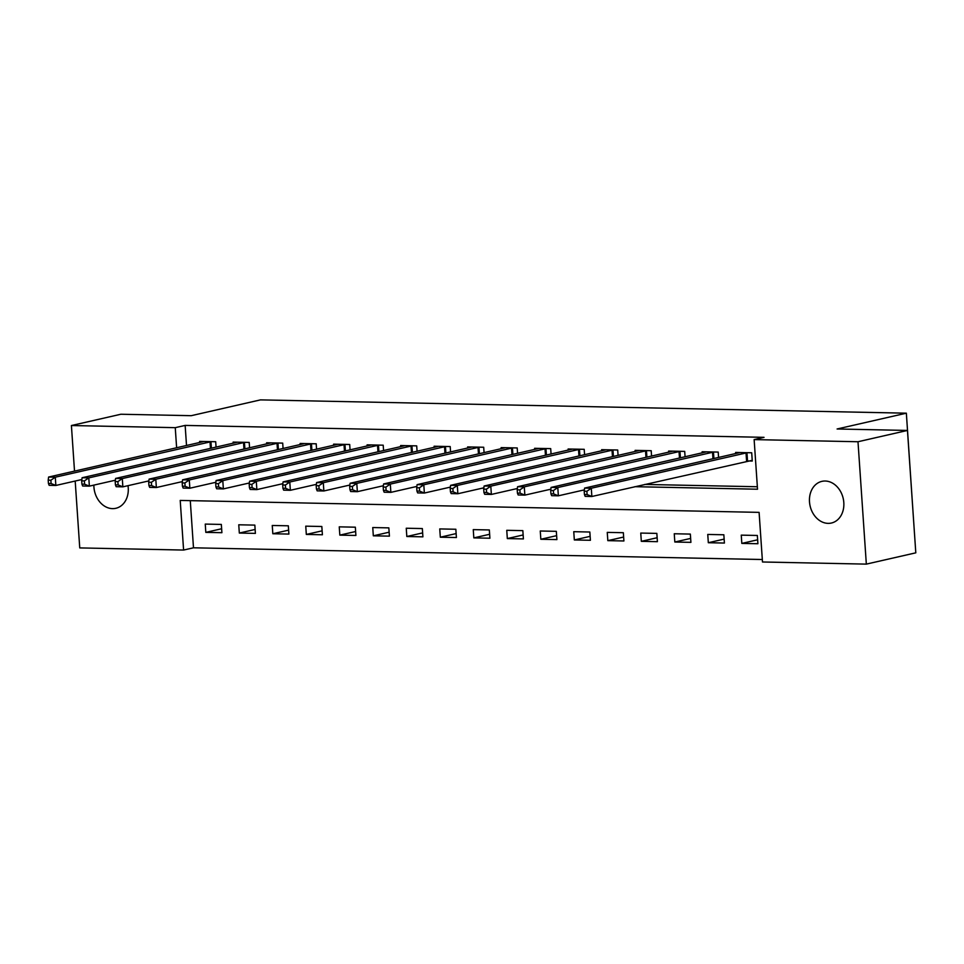<?xml version="1.0" encoding="UTF-8"?>
<svg xmlns="http://www.w3.org/2000/svg" width="964" height="964" viewBox="0 0 964 964"><rect width="100%" height="100%" fill="white"/><g stroke="black" fill="none" stroke-linecap="round" stroke-linejoin="round"><path stroke-width="1.45" d="M128.007 485.663A21.365 16.966 77.1 0 1 115.837 508.293A21.365 16.966 77.1 0 1 112.523 508.631A21.365 16.966 77.1 0 1 93.87 485.121M825.208 481.024A21.365 16.966 77.1 0 1 843.584 500.485A21.365 16.966 77.1 0 1 831.414 523.03A21.365 16.966 77.1 0 1 828.1 523.368A21.365 16.966 77.1 0 1 809.724 503.919A21.365 16.966 77.1 0 1 821.894 481.361A21.365 16.966 77.1 0 1 825.208 481.024M914.619 535.586L906.353 413.182L260.473 399.879L191.221 415.689L120.874 414.243L71.408 425.534L175.255 427.667L176.629 447.814M906.353 413.182L837.101 428.992L907.461 430.438L915.8 552.83L866.335 564.121L762.488 561.988L759.102 512.366L180.22 500.437L183.594 550.058L79.747 547.913L75.192 481.048M190.282 500.653L193.487 547.805L762.319 559.518M193.487 547.805L183.594 550.058M757.343 535.466L741.256 535.141L741.822 543.407L757.909 543.732L757.343 535.466M723.844 534.779L707.757 534.442L708.323 542.72L724.41 543.045L723.844 534.779M690.345 534.092L674.258 533.755L674.824 542.021L690.911 542.358L690.345 534.092M656.846 533.393L640.759 533.068L641.325 541.334L657.4 541.672L656.846 533.393M623.346 532.706L607.26 532.381L607.826 540.647L623.901 540.973L623.346 532.706M589.835 532.02L573.761 531.682L574.327 539.961L590.402 540.286L589.835 532.02M556.336 531.333L540.262 530.995L540.828 539.262L556.903 539.599L556.336 531.333M522.837 530.634L506.763 530.308L507.317 538.575L523.404 538.912L522.837 530.634M489.338 529.947L473.264 529.622L473.818 537.888L489.905 538.213L489.338 529.947M455.839 529.26L439.753 528.923L440.319 537.201L456.406 537.526L455.839 529.26M422.34 528.561L406.254 528.236L406.82 536.502L422.907 536.84L422.34 528.561M388.841 527.874L372.755 527.549L373.321 535.815L389.408 536.141L388.841 527.874M355.342 527.188L339.256 526.85L339.822 535.128L355.897 535.454L355.342 527.188M321.831 526.501L305.757 526.163L306.323 534.43L322.398 534.767L321.831 526.501M288.332 525.802L272.258 525.476L272.824 533.743L288.899 534.08L288.332 525.802M254.833 525.115L238.759 524.79L239.325 533.056L255.4 533.381L254.833 525.115M221.334 524.428L205.26 524.091L205.814 532.369L221.901 532.694L221.334 524.428M634.854 486.687L757.523 489.218L754.137 439.596L764.03 437.343L185.148 425.413L186.522 445.561M644.747 484.434L757.355 486.748M747.907 460.961L752.269 461.045L751.703 452.779L735.628 452.441L735.701 453.598M718.578 457.502L718.204 452.08L702.129 451.755L702.202 452.899M685.079 456.816L684.705 451.393L668.618 451.068L668.703 452.212M651.568 456.129L651.206 450.706L635.119 450.369L635.204 451.526M618.069 455.43L617.707 450.019L601.62 449.682L601.705 450.839M584.57 454.743L584.208 449.32L568.121 448.995L568.206 450.14M551.071 454.056L550.697 448.634L534.622 448.308L534.695 449.453M517.572 453.369L517.198 447.947L501.123 447.609L501.196 448.766M484.073 452.67L483.699 447.248L467.624 446.922L467.697 448.067M450.574 451.983L450.2 446.561L434.125 446.236L434.198 447.38M417.075 451.297L416.701 445.874L400.626 445.537L400.699 446.694M383.576 450.598L383.202 445.187L367.115 444.85L367.2 446.007M350.065 449.911L349.703 444.488L333.616 444.163L333.701 445.308M316.566 449.224L316.204 443.802L300.117 443.476L300.202 444.621M283.067 448.537L282.705 443.115L266.618 442.777L266.703 443.934M249.568 447.838L249.194 442.428L233.119 442.09L233.192 443.235M216.069 447.151L215.695 441.729L199.62 441.404L199.693 442.548M907.461 430.438L857.996 441.741L866.335 564.121M74.517 471.131L71.408 425.534M185.148 425.413L175.255 427.667M754.137 439.596L857.996 441.741M757.632 539.792L741.822 543.407M221.636 528.754L205.814 532.369M255.135 529.441L239.325 533.056M288.634 530.14L272.824 533.743M322.133 530.827L306.323 534.43M355.632 531.513L339.822 535.128M389.131 532.2L373.321 535.815M422.63 532.899L406.82 536.502M456.129 533.586L440.319 537.201M489.64 534.273L473.818 537.888M523.139 534.96L507.317 538.575M556.638 535.659L540.828 539.262M590.137 536.346L574.327 539.961M623.636 537.032L607.826 540.647M657.135 537.731L641.325 541.334M690.634 538.418L674.824 542.021M724.133 539.105L708.323 542.72M747.341 452.682L591.293 488.23L584.594 488.097L739.978 452.538M752.221 460.346L591.86 496.496L585.16 496.364L584.437 494.508L587.112 494.568L586.883 491.254L584.208 491.206L584.437 494.508M586.883 491.254L591.293 488.23L591.86 496.496L587.112 494.568M584.594 488.097L584.208 491.206M713.842 451.996L557.794 487.543L551.095 487.41L706.479 451.839M584.377 489.869L558.361 495.809L551.661 495.677L550.926 493.821L553.613 493.881L553.384 490.568L550.709 490.519L550.926 493.821M553.384 490.568L557.794 487.543L558.361 495.809L553.613 493.881M551.095 487.41L550.709 490.519M680.343 451.309L524.296 486.856L517.596 486.712L672.98 451.152M550.878 489.182L524.862 495.122L518.162 494.978L517.427 493.134L520.114 493.182L519.885 489.881L517.21 489.82L517.427 493.134M519.885 489.881L524.296 486.856L524.862 495.122L520.114 493.182M517.596 486.712L517.21 489.82M646.844 450.61L490.797 486.157L484.097 486.025L639.481 450.465M517.379 488.495L491.363 494.436L484.663 494.291L483.928 492.447L486.615 492.496L486.386 489.194L483.699 489.134L483.928 492.447M486.386 489.194L490.797 486.157L491.363 494.436L486.615 492.496M484.097 486.025L483.699 489.134M613.345 449.923L457.298 485.47L450.598 485.338L605.982 449.778M483.868 487.808L457.864 493.737L451.164 493.604L450.429 491.748L453.104 491.809L452.887 488.495L450.2 488.447L450.429 491.748M452.887 488.495L457.298 485.47L457.864 493.737L453.104 491.809M450.598 485.338L450.2 488.447M579.846 449.236L423.798 484.784L417.099 484.639L572.483 449.079M450.369 487.109L424.365 493.05L417.665 492.917L416.93 491.062L419.605 491.122L419.388 487.808L416.701 487.748L416.93 491.062M419.388 487.808L423.798 484.784L424.365 493.05L419.605 491.122M417.099 484.639L416.701 487.748M546.347 448.549L390.3 484.097L383.6 483.952L538.984 448.393M416.87 486.422L390.866 492.363L384.166 492.218L383.431 490.375L386.106 490.423L385.889 487.121L383.202 487.061L383.431 490.375M385.889 487.121L390.3 484.097L390.866 492.363L386.106 490.423M383.6 483.952L383.202 487.061M512.848 447.85L356.801 483.398L350.101 483.265L505.485 447.706M383.371 485.736L357.355 491.676L350.655 491.532L349.932 489.676L352.607 489.736L352.378 486.422L349.703 486.374L349.932 489.676M352.378 486.422L356.801 483.398L357.355 491.676L352.607 489.736M350.101 483.265L349.703 486.374M479.337 447.163L323.302 482.711L316.602 482.578L471.986 447.007M349.872 485.037L323.856 490.977L317.156 490.845L316.433 488.989L319.108 489.049L318.879 485.736L316.204 485.687L316.433 488.989M318.879 485.736L323.302 482.711L323.856 490.977L319.108 489.049M316.602 482.578L316.204 485.687M445.838 446.477L289.79 482.024L283.091 481.88L438.475 446.32M316.373 484.35L290.357 490.29L283.657 490.158L282.934 488.302L285.609 488.35L285.38 485.049L282.705 484.988L282.934 488.302M285.38 485.049L289.79 482.024L290.357 490.29L285.609 488.35M283.091 481.88L282.705 484.988M412.339 445.778L256.291 481.325L249.592 481.193L404.976 445.633M282.874 483.663L256.858 489.604L250.158 489.459L249.423 487.615L252.11 487.663L251.881 484.362L249.206 484.302L249.423 487.615M251.881 484.362L256.291 481.325L256.858 489.604L252.11 487.663M249.592 481.193L249.206 484.302M378.84 445.091L222.792 480.638L216.093 480.506L371.477 444.946M249.375 482.976L223.359 488.905L216.659 488.772L215.924 486.916L218.611 486.977L218.382 483.663L215.707 483.615L215.924 486.916M218.382 483.663L222.792 480.638L223.359 488.905L218.611 486.977M216.093 480.506L215.707 483.615M345.341 444.404L189.293 479.952L182.594 479.807L337.978 444.247M215.876 482.277L189.86 488.218L183.16 488.085L182.425 486.23L185.112 486.29L184.883 482.976L182.196 482.928L182.425 486.23M184.883 482.976L189.293 479.952L189.86 488.218L185.112 486.29M182.594 479.807L182.196 482.928M311.842 443.717L155.794 479.265L149.095 479.12L304.479 443.561M182.365 481.59L156.361 487.531L149.661 487.386L148.926 485.543L151.601 485.591L151.384 482.289L148.697 482.229L148.926 485.543M151.384 482.289L155.794 479.265L156.361 487.531L151.601 485.591M149.095 479.12L148.697 482.229M278.343 443.018L122.295 478.566L115.596 478.433L270.98 442.874M148.866 480.903L122.862 486.844L116.162 486.7L115.427 484.844L118.102 484.904L117.885 481.602L115.198 481.542L115.427 484.844M117.885 481.602L122.295 478.566L122.862 486.844L118.102 484.904M115.596 478.433L115.198 481.542M244.844 442.331L88.796 477.879L82.097 477.746L237.481 442.187M115.367 480.205L89.363 486.145L82.663 486.013L81.928 484.157L84.603 484.217L84.386 480.903L81.699 480.855L81.928 484.157M84.386 480.903L88.796 477.879L89.363 486.145L84.603 484.217M82.097 477.746L81.699 480.855M211.345 441.645L55.297 477.192L48.598 477.047L203.982 441.488M81.868 479.518L55.852 485.458L49.152 485.326L48.429 483.47L51.104 483.518L50.875 480.217L48.2 480.156L48.429 483.47M50.875 480.217L55.297 477.192L55.852 485.458L51.104 483.518M48.598 477.047L48.2 480.156M746.955 452.743L747.522 461.009M746.028 452.899L746.594 461.178M713.456 452.044L713.902 458.575M712.529 452.212L712.974 458.78M679.957 451.357L680.403 457.876M679.03 451.526L679.475 458.093M646.458 450.67L646.904 457.189M645.519 450.839L645.976 457.406M612.959 449.983L613.405 456.502M612.019 450.14L612.477 456.707M579.46 449.284L579.906 455.815M578.521 449.453L578.966 456.02M545.949 448.597L546.395 455.116M545.022 448.766L545.467 455.333M512.45 447.911L512.896 454.43M511.523 448.079L511.968 454.647M478.951 447.224L479.397 453.743M478.024 447.38L478.469 453.948M445.452 446.525L445.898 453.044M444.524 446.694L444.97 453.261M411.953 445.838L412.399 452.357M411.026 446.007L411.471 452.574M378.454 445.151L378.9 451.67M377.527 445.308L377.972 451.887M344.955 444.452L345.401 450.983M344.015 444.621L344.473 451.188M311.456 443.765L311.902 450.284M310.516 443.934L310.974 450.501M277.957 443.079L278.391 449.598M277.017 443.247L277.463 449.814M244.446 442.392L244.892 448.911M243.518 442.548L243.964 449.116M210.947 441.693L211.393 448.224M210.019 441.861L210.465 448.429"/></g></svg>
